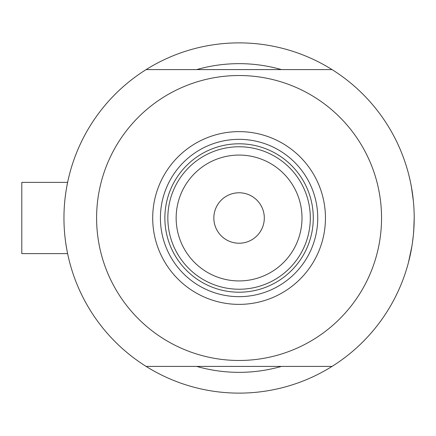 <?xml version="1.0" encoding="UTF-8"?>
<svg xmlns="http://www.w3.org/2000/svg" width="436" height="436" viewBox="0 0 436 436"><rect width="100%" height="100%" fill="white"/><g stroke="black" fill="none" stroke-linecap="round" stroke-linejoin="round"><path stroke-width="0.65" d="M67.607 253.621L21.8 253.621L21.8 182.379L67.607 182.379L67.923 180.896L67.607 182.379L21.8 182.379M65.166 197.372L65.923 191.78M66.686 187.164L67.923 180.896M411.35 186.526L413.361 200.882L411.371 186.641M410.243 180.978L408.663 174.318M409.306 176.891L410.232 180.94M410.788 183.589L411.9 189.715L410.783 183.589M281.471 69.591A154.349 154.349 0 0 0 196.68 69.591A154.349 154.349 0 0 1 281.471 69.591M413.808 229.739L414.2 218A175.125 175.125 0 0 1 146.109 366.409A175.125 175.125 0 0 1 146.109 69.591A175.125 175.125 0 0 1 414.2 218L413.737 230.737M67.923 255.104L67.335 252.275M67.03 250.705L65.923 244.231M63.972 220.752L63.95 218M413.366 235.091L412.44 242.754L413.366 235.091M408.445 262.521L411.906 246.269L409.3 259.137M411.41 249.141L411.35 249.474M413.366 235.069L413.977 226.834L413.366 235.069M408.674 261.655L409.306 259.12M409.747 257.24L410.783 252.411M196.68 366.409A154.349 154.349 0 0 0 281.471 366.409A154.349 154.349 0 0 1 196.68 366.409M152.698 218A86.377 86.377 0 0 1 239.075 131.623A86.377 86.377 0 0 1 325.452 218A86.377 86.377 0 0 1 239.075 304.377A86.377 86.377 0 0 1 152.698 218M317.735 218A78.66 78.66 0 0 0 239.075 139.34A78.66 78.66 0 0 0 160.415 218A78.66 78.66 0 0 0 239.075 296.66A78.66 78.66 0 0 0 317.735 218M96.601 218A142.474 142.474 0 0 0 239.075 360.474A142.474 142.474 0 0 0 381.549 218A142.474 142.474 0 0 0 239.075 75.526A142.474 142.474 0 0 0 96.601 218M146.109 69.591L332.041 69.591M332.041 366.409L146.109 366.409M176.149 218A62.926 62.926 0 0 0 239.075 280.926A62.926 62.926 0 0 0 302.001 218A62.926 62.926 0 0 0 239.075 155.074A62.926 62.926 0 0 0 176.149 218M310.312 218A71.237 71.237 0 0 1 239.075 289.237A71.237 71.237 0 0 1 167.838 218A71.237 71.237 0 0 1 239.075 146.763A71.237 71.237 0 0 1 310.312 218M264.303 218A25.228 25.228 0 0 0 239.075 192.772A25.228 25.228 0 0 0 213.847 218A25.228 25.228 0 0 0 239.075 243.228A25.228 25.228 0 0 0 264.303 218M313.282 218A74.207 74.207 0 0 1 239.075 292.207A74.207 74.207 0 0 1 164.868 218A74.207 74.207 0 0 1 239.075 143.793A74.207 74.207 0 0 1 313.282 218"/></g></svg>
